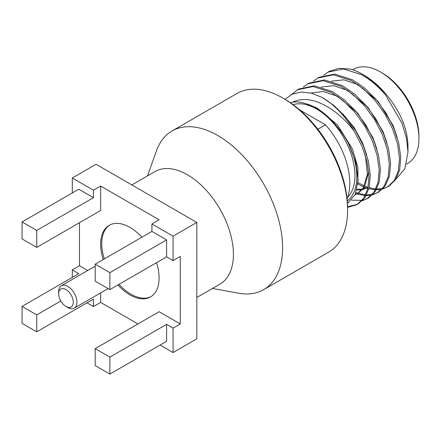 <?xml version="1.0" encoding="UTF-8"?>
<svg xmlns="http://www.w3.org/2000/svg" width="441" height="441" viewBox="0 0 441 441"><rect width="100%" height="100%" fill="white"/><g stroke="black" fill="none" stroke-linecap="round" stroke-linejoin="round"><path stroke-width="0.66" d="M58.647 293.789L58.647 291.677A12.927 7.464 60 0 1 61.327 285.757A12.927 7.464 60 0 1 67.787 286.396A12.927 7.464 60 0 1 76.238 297.791A12.927 7.464 60 0 1 74.253 308.149A12.927 7.464 60 0 1 67.787 307.509L65.963 306.456A10.341 5.97 -120 0 0 73.278 302.228A10.341 5.97 -120 0 0 65.963 289.561A10.341 5.97 -120 0 0 58.647 293.789A10.341 5.97 -120 0 0 65.963 306.456L67.787 307.509M141.859 237.23A41.333 23.864 -120 0 0 129.886 227.358A41.333 23.864 -120 0 0 109.219 225.307A41.333 23.864 -120 0 0 103.222 259.54M117.907 284.974A41.333 23.864 -120 0 0 129.886 294.853A41.333 23.864 -120 0 0 150.552 296.898A41.333 23.864 -120 0 0 156.544 262.665M109.776 225.004A41.333 23.864 -120 0 0 104.324 258.906M119.004 284.34A41.333 23.864 -120 0 0 130.983 294.219A41.333 23.864 -120 0 0 151.092 296.567M284.61 99.076L282.78 98.018L284.61 99.076A89.038 51.404 60 0 1 347.569 208.119L347.569 210.23A91.623 52.898 -120 0 0 282.78 98.018L282.78 98.018A91.623 52.898 -120 0 0 236.971 93.481L171.996 130.994A91.623 52.898 -120 0 0 156.533 150.673L147.47 175.926M212.446 288.464L238.84 293.243A91.623 52.898 -120 0 0 263.619 289.687L328.595 252.175A91.623 52.898 -120 0 0 347.569 210.23M382.38 73.101L380.555 72.043L382.38 73.101A51.718 29.856 60 0 1 418.95 136.44L418.95 138.551A54.304 31.35 -120 0 0 380.555 72.043L380.555 72.043A54.304 31.35 -120 0 0 353.401 69.353L352.657 69.783M406.481 164.113L407.705 163.407A54.304 31.35 -120 0 0 418.95 138.551M347.282 201.046A56.889 32.843 -120 0 0 348.649 143.849L355.87 162.492L358.136 180.077L355.181 194.371L347.447 203.555M285.018 99.313L292.273 94.148L301.181 92.037L311.28 93.128L322.04 97.378A64.645 37.325 60 0 1 354.068 130.988C343.699 117.482 332.018 108.012 319.036 102.582C309.108 98.652 300.238 98.536 292.427 102.235A56.889 32.843 -120 0 0 290.597 102.858M362.27 74.154L363.23 74.711C381.564 85.069 398.879 107.202 405.114 128.127A56.889 32.843 60 0 1 407.98 146.996L407.98 152.101L406.453 138.132L401.972 123.243L385.517 94.914A64.645 37.325 -120 0 0 362.27 74.154A64.645 37.325 -120 0 0 350.49 69.138L338.997 68.283L329.069 71.459L323.633 75.24M395.979 179.107L404.866 168.671L407.98 152.101M385.517 94.914C377.744 85.868 369.707 79.115 361.405 74.65L343.517 68.95L327.801 72.192M358.142 182.75L364.382 185.981M365.087 186.278L368.108 187.403M369.145 187.723L375.798 189.002M376.675 189.057L382.364 188.676M383.113 188.516L387.992 186.714M382.584 189.068L388.631 186.361L395.489 179.856L399.601 170.198L400.77 157.492L398.708 142.923L393.796 128.055L386.277 113.414L376.217 99.561L364.547 88.002L352.519 79.782L334.625 74.082L318.909 77.324L313.479 81.105M357.894 184.084L363.819 187.012M364.47 187.276L366.675 188.081M366.862 188.142L367.871 188.456M368.885 188.742L375.407 189.79M376.267 189.817L381.845 189.25M387.363 187.094L394.221 180.59L398.333 170.932L399.496 158.225L397.44 143.656L392.529 128.789L385.01 114.147L374.949 100.294L363.279 88.735L351.245 80.516L333.357 74.816L317.641 78.057M355.937 192.546L357.965 193.268M357.993 193.279L365.639 194.861M366.515 194.922L372.204 194.542M372.959 194.382L377.832 192.579M372.425 194.933L378.477 192.226L385.329 185.722L389.442 176.064L390.61 163.357L388.554 148.788L383.637 133.921L376.118 119.279L366.063 105.427L354.388 93.867L342.359 85.648L324.471 79.948L308.75 83.189L303.32 86.965M355.518 193.599L356.521 193.946M356.703 194.007L365.247 195.655M366.107 195.683L371.686 195.115M377.204 192.96L384.061 186.455L388.174 176.797L389.337 164.091L387.281 149.521L382.369 134.654L374.85 120.013L364.79 106.16L353.12 94.6L341.091 86.381L323.198 80.681L307.482 83.922M351.46 200.126L362.044 200.407M362.8 200.247L367.678 198.444M362.265 200.798L368.318 198.092L375.175 191.587L379.288 181.929L380.451 169.223L378.395 154.653L373.483 139.78L365.964 125.145L355.904 111.292L344.228 99.732L332.2 91.513L314.312 85.813L298.596 89.054L291.468 94.528M367.05 198.825L373.902 192.32L378.014 182.662L379.183 169.956L377.121 155.386L372.21 140.514L364.69 125.878L354.636 112.025L342.96 100.465L330.932 92.246L313.038 86.546L297.322 89.788M293.144 104.671A54.304 31.35 60 0 1 316.555 108.993A54.304 31.35 60 0 1 350.744 152.884A54.304 31.35 60 0 1 347.684 197.259M196.829 297.477L219.96 284.125A64.976 37.513 -120 0 0 229.921 232.06A64.976 37.513 -120 0 0 187.475 174.801A64.976 37.513 -120 0 0 154.989 171.582L131.859 184.939M263.619 289.687A91.623 52.898 -120 0 0 277.665 216.266A91.623 52.898 -120 0 0 217.81 135.53A91.623 52.898 -120 0 0 171.996 130.994M86.982 302.829L93.459 306.572L93.459 299.092L36.735 331.841L36.735 314.885L60.792 300.994M72.296 277.395L72.296 269.914L78.774 273.657L22.05 306.407L22.05 323.363L36.735 331.841M72.296 177.982L93.459 190.198L93.459 197.678L78.774 189.2L22.05 221.95L22.05 238.906L36.735 247.384L100.658 210.484L100.658 186.041L159.113 219.789L151.913 223.945L173.076 236.167L196.829 222.451L96.05 164.267L72.296 177.982L72.296 192.943M72.296 269.914L79.496 265.758L87.731 270.509M36.735 314.885L22.05 306.407M160.116 345.055L173.076 352.535L173.076 328.098L166.599 324.361L166.599 341.317L109.875 374.067L109.875 357.111L166.599 324.361M347.089 198.874A60.064 34.679 -120 0 0 325.491 124.797L317.84 129.213M299.704 109.908L325.491 124.797M100.658 292.907L100.658 302.416L93.459 306.572M36.735 247.384L36.735 230.428L22.05 221.95M36.735 230.428L93.459 197.678M93.459 190.198L100.658 186.041M173.076 236.167L173.076 260.603L166.599 256.86L166.599 239.904L151.913 231.426L151.913 223.945M137.945 323.942L100.658 302.416M173.076 352.535L196.829 338.82L196.829 222.451M173.076 260.603L180.275 256.447L180.275 323.942L173.076 328.098M79.496 265.758L79.496 222.699M109.875 289.61L109.875 272.654L95.19 264.176L95.19 281.132L109.875 289.61L166.599 256.86M109.875 272.654L166.599 239.904M95.19 264.176L151.913 231.426M109.875 357.111L95.19 348.633L95.19 365.589L109.875 374.067M95.19 348.633L159.113 311.726L180.275 323.942M347.558 206.68L357.519 204.31M347.563 207.375L356.89 204.69L358.158 203.957L365.016 197.452L369.128 187.794L370.291 175.088L368.235 160.518L363.323 145.646L355.804 131.01L345.744 117.157L334.074 105.597L322.04 97.378M356.89 204.69L363.748 198.185L367.855 188.528L369.023 175.821L366.967 161.252L362.055 146.379L354.068 130.988M348.649 143.849C345.253 137.366 341.191 131.396 336.45 125.928C327.002 114.252 317.013 106.898 306.478 103.872C301.446 102.08 296.76 101.535 292.427 102.235M356.752 190.032L361.857 189.817M362.618 189.669L368.103 187.442M354.988 194.779L357.304 193.676L363.108 188.147L367.414 174.344L365.424 155.645M397.17 137.322L393.163 125.63L377.998 101.325L357.596 84.468L343.897 79.821L331.351 81.166M387.011 143.187L383.003 131.495L367.838 107.191L347.436 90.333L333.738 85.686L321.191 87.031M356.978 189.195L362.353 189.2M363.13 189.084L368.086 187.431M376.851 149.047L372.843 137.36L357.684 113.05L337.282 96.199L323.424 91.53L310.773 93.001M358.572 192.943L364.382 187.414L368.781 171.973M366.697 154.912L362.689 143.226L354.327 127.835L342.894 113.954M357.866 184.217L357.96 167.586L352.53 149.091L337.365 124.781L316.963 107.929L306.478 103.872M74.253 308.149L108.117 288.601M61.327 285.757L95.19 266.204"/></g></svg>

